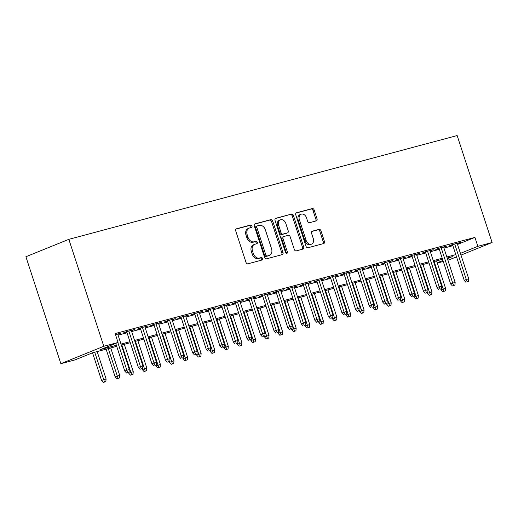 <?xml version="1.0" encoding="UTF-8"?>
<svg xmlns="http://www.w3.org/2000/svg" width="518" height="518" viewBox="0 0 518 518"><rect width="100%" height="100%" fill="white"/><g stroke="black" fill="none" stroke-linecap="round" stroke-linejoin="round"><path stroke-width="0.78" d="M251.975 225.997A1.289 0.965 67.9 0 0 250.641 225.019L236.48 228.807A1.845 1.373 67.9 0 0 236.363 228.846A1.845 1.373 67.9 0 0 235.722 230.911L246.011 262.406A1.845 1.373 67.9 0 0 247.921 263.798L262.076 260.01A1.289 0.965 67.9 0 0 262.16 259.984A1.289 0.965 67.9 0 0 262.613 258.54A1.289 0.965 67.9 0 0 261.279 257.563L259.447 258.055A5.899 4.397 67.9 0 1 253.347 253.593L252.493 250.971A5.899 4.397 67.9 0 1 254.539 244.36A5.899 4.397 67.9 0 1 254.927 244.231L256.76 243.745A1.289 0.965 67.9 0 0 256.844 243.713A1.289 0.965 67.9 0 0 257.291 242.269A1.289 0.965 67.9 0 0 255.957 241.291L254.124 241.783A5.899 4.397 67.9 0 1 248.031 237.322L247.177 234.699A5.899 4.397 67.9 0 1 249.223 228.088A5.899 4.397 67.9 0 1 249.611 227.959L251.444 227.473A1.289 0.965 67.9 0 0 251.528 227.441A1.289 0.965 67.9 0 0 251.975 225.997M250.673 227.674A1.289 0.965 67.9 0 0 250.816 226.47A1.289 0.965 67.9 0 0 249.482 225.492L235.994 229.098M261.312 260.217A1.289 0.965 67.9 0 0 261.448 259.006A1.289 0.965 67.9 0 0 260.114 258.035L258.281 258.521L259.447 258.055M255.996 243.946A1.289 0.965 67.9 0 0 256.132 242.741A1.289 0.965 67.9 0 0 254.798 241.764L252.965 242.256L254.124 241.783M316.278 220.895A1.845 1.373 67.9 0 0 316.394 220.849A1.845 1.373 67.9 0 0 317.035 218.79L314.148 209.952A1.845 1.373 67.9 0 0 312.244 208.56L296.516 212.762A1.845 1.373 67.9 0 0 296.4 212.801A1.845 1.373 67.9 0 0 295.759 214.866L306.054 246.361A1.845 1.373 67.9 0 0 307.957 247.753L323.679 243.551A1.845 1.373 67.9 0 0 323.802 243.512A1.845 1.373 67.9 0 0 324.443 241.446L320.953 230.769A1.845 1.373 67.9 0 0 319.049 229.377L312.322 231.177A1.845 1.373 67.9 0 0 312.199 231.216A1.845 1.373 67.9 0 0 311.558 233.281L313.286 238.578A4.934 3.678 67.9 0 1 311.577 244.101A4.934 3.678 67.9 0 1 306.157 240.481L299.385 219.749A4.934 3.678 67.9 0 1 301.094 214.225A4.934 3.678 67.9 0 1 306.514 217.845L307.64 221.296A1.845 1.373 67.9 0 0 309.544 222.695L316.278 220.895M457.504 244.457L474.928 237.399L477.842 246.315L492.1 242.502L457.148 135.561L68.842 239.335L25.9 256.734L60.852 363.675L75.11 359.868L92.521 352.816L116.712 346.348M474.928 237.399L115.138 333.553L118.052 342.469L103.801 346.277L68.842 239.335M272.701 221.031A1.845 1.373 67.9 0 0 270.797 219.632L255.07 223.841A1.845 1.373 67.9 0 0 254.953 223.88A1.845 1.373 67.9 0 0 254.312 225.945L264.607 257.433A1.845 1.373 67.9 0 0 266.511 258.832L282.232 254.629A1.845 1.373 67.9 0 0 282.355 254.584A1.845 1.373 67.9 0 0 282.996 252.519L272.701 221.031L271.542 221.497A1.845 1.373 67.9 0 0 269.638 220.105L254.584 224.126M275.796 218.298L291.524 214.096A1.845 1.373 67.9 0 1 293.428 215.488L303.716 246.982A1.845 1.373 67.9 0 1 303.075 249.048A1.845 1.373 67.9 0 1 302.959 249.087L296.225 250.887A1.845 1.373 67.9 0 1 294.321 249.495L290.151 236.72A1.845 1.373 67.9 0 0 288.241 235.327L283.78 236.519A1.845 1.373 67.9 0 0 283.657 236.564A1.845 1.373 67.9 0 0 283.016 238.63L287.367 251.923A1.289 0.965 67.9 0 1 286.914 253.367A1.289 0.965 67.9 0 1 285.502 252.421L275.032 220.403A1.845 1.373 67.9 0 1 275.673 218.337A1.845 1.373 67.9 0 1 275.796 218.298L275.563 218.395M117.826 334.401L120.985 333.158L115.488 334.622M131.404 330.769L134.557 329.526L126.411 331.701L123.511 332.88L126.787 332.006M144.982 327.143L148.135 325.9L139.989 328.075L137.089 329.254L140.365 328.373M158.56 323.51L161.713 322.267L153.568 324.449L150.667 325.621L153.937 324.747M172.138 319.884L175.291 318.641L167.146 320.817L164.245 321.995L167.515 321.121M185.716 316.258L188.869 315.015L180.724 317.191L177.816 318.363L181.093 317.489M199.288 312.626L202.447 311.383L194.295 313.565L191.395 314.737L194.671 313.863M212.866 309L216.019 307.757L207.873 309.932L204.973 311.111L208.249 310.237M226.444 305.374L229.597 304.131L221.451 306.306L218.551 307.478L221.827 306.604M240.022 301.741L243.175 300.498L235.03 302.674L232.129 303.852L235.399 302.978M253.6 298.115L256.753 296.872L248.608 299.048L245.707 300.226L248.977 299.346M267.178 294.483L270.331 293.24L262.186 295.422L259.278 296.594L262.555 295.72M280.75 290.857L283.909 289.614L275.757 291.789L272.856 292.968L276.133 292.094M294.328 287.231L297.481 285.988L289.335 288.163L286.435 289.335L289.711 288.461M307.906 283.599L311.059 282.355L302.913 284.537L300.013 285.709L303.289 284.835M321.484 279.973L324.637 278.729L316.492 280.905L313.591 282.083L316.861 281.209M335.062 276.347L338.215 275.103L330.07 277.279L327.169 278.451L330.439 277.577M348.64 272.714L351.793 271.471L343.648 273.646L340.74 274.825L344.017 273.951M362.211 269.088L365.371 267.845L357.219 270.02L354.318 271.199L357.595 270.318M375.79 265.456L378.943 264.212L370.797 266.394L367.897 267.566L371.173 266.692M389.368 261.83L392.521 260.586L384.375 262.762L381.475 263.94L384.751 263.066M402.946 258.204L406.099 256.96L397.954 259.136L395.053 260.308L398.323 259.434M416.524 254.571L419.677 253.328L411.532 255.51L408.631 256.682L411.901 255.808M430.102 250.945L433.255 249.702L425.11 251.877L422.202 253.056L425.479 252.182M443.673 247.313L446.833 246.076L438.681 248.251L435.78 249.423L439.057 248.549M118.078 335.172L127.039 332.776M131.656 331.546L140.618 329.15M145.234 327.913L154.189 325.518M158.812 324.287L167.767 321.892M172.39 320.655L181.345 318.266M185.968 317.029L194.923 314.633M199.54 313.403L208.501 311.007M213.118 309.77L222.08 307.381M226.696 306.144L235.651 303.749M240.274 302.518L249.229 300.123M253.852 298.886L262.807 296.49M267.43 295.26L276.385 292.864M281.002 291.628L289.963 289.238M294.58 288.002L303.542 285.606M308.158 284.376L317.113 281.98M321.736 280.743L330.691 278.354M335.314 277.117L344.269 274.721M348.892 273.485L357.847 271.095M362.464 269.859L371.425 267.463M376.042 266.233L385.003 263.837M389.62 262.6L398.575 260.211M403.198 258.974L412.153 256.578M416.776 255.348L425.731 252.952M430.354 251.716L439.309 249.326M443.926 248.09L452.887 245.694M457.252 243.687L460.405 242.443L452.259 244.619L449.359 245.797L452.635 244.923M456.552 256.909L447.902 260.237M443.279 261.473L437.302 263.073M460.988 255.109L492.1 242.502M460.418 253.373L477.842 246.315M118.052 342.469L100.647 349.52L116.375 345.318M120.992 344.081L129.953 341.692M134.57 340.455L143.531 338.06M148.148 336.829L157.103 334.434M161.726 333.197L170.681 330.801M175.304 329.571L184.259 327.175M188.876 325.939L197.837 323.549M202.454 322.313L211.415 319.917M216.032 318.687L224.993 316.291M229.61 315.054L238.565 312.665M243.188 311.428L252.143 309.032M256.766 307.802L265.721 305.406M270.338 304.17L279.299 301.774M283.916 300.544L292.877 298.148M297.494 296.911L306.455 294.522M311.072 293.285L320.027 290.889M324.65 289.659L333.605 287.263M338.228 286.027L347.183 283.637M351.8 282.401L360.761 280.005M365.378 278.775L374.339 276.379M378.956 275.142L387.917 272.746M392.534 271.516L401.489 269.12M406.112 267.884L415.067 265.494M419.69 264.258L428.645 261.862M433.262 260.632L442.223 258.236M446.84 256.999L455.801 254.61M103.801 346.277L60.852 363.675M447.384 258.657L452.311 256.663L447.176 258.029M442.56 259.265L433.598 261.661M428.982 262.891L420.027 265.287M415.404 266.524L406.449 268.92M401.826 270.15L392.871 272.546M388.254 273.782L379.293 276.172M374.676 277.408L365.714 279.804M361.098 281.034L352.136 283.43M347.52 284.667L338.565 287.056M333.942 288.293L324.987 290.689M320.364 291.919L311.409 294.315M306.792 295.551L297.831 297.947M293.214 299.177L284.252 301.573M279.636 302.81L270.674 305.199M266.058 306.436L257.103 308.832M252.48 310.062L243.525 312.458M238.902 313.694L229.947 316.084M225.33 317.32L216.369 319.716M211.752 320.946L202.791 323.342M198.174 324.579L189.212 326.975M184.596 328.205L175.641 330.601M171.018 331.837L162.063 334.227M157.44 335.463L148.485 337.859M143.868 339.089L134.907 341.485M130.29 342.722L121.329 345.111M437.205 262.781L442.948 260.45M457.524 244.457L460.437 253.367M118.078 334.33L117.962 333.961M131.656 330.704L131.54 330.335M145.234 327.072L145.111 326.709M158.812 323.446L158.689 323.077M172.39 319.82L172.267 319.451M185.968 316.187L185.845 315.818M199.54 312.561L199.424 312.192M213.118 308.935L213.002 308.566M226.696 305.303L226.573 304.934M240.274 301.677L240.151 301.308M253.852 298.044L253.729 297.682M267.43 294.418L267.307 294.049M281.002 290.792L280.885 290.423M294.58 287.16L294.464 286.791M308.158 283.534L308.035 283.165M321.736 279.901L321.613 279.539M335.314 276.275L335.191 275.906M348.892 272.649L348.769 272.28M362.464 269.017L362.347 268.654M376.042 265.391L375.926 265.022M389.62 261.765L389.497 261.396M403.198 258.132L403.075 257.763M416.776 254.506L416.653 254.137M430.354 250.874L430.231 250.511M443.926 247.248L443.809 246.879M457.504 243.622L457.388 243.253M249.223 228.088L248.064 228.561A5.899 4.397 67.9 0 0 246.011 235.172L247.177 234.699M252.965 242.256A5.899 4.397 67.9 0 1 246.872 237.794L246.011 235.172M254.539 244.36L253.38 244.833A5.899 4.397 67.9 0 0 251.334 251.437L252.493 250.971M258.281 258.521A5.899 4.397 67.9 0 1 252.188 254.066L251.334 251.437M281.559 254.804A1.845 1.373 67.9 0 0 281.837 252.991L271.542 221.497M257.336 225.893A1.289 0.965 67.9 0 0 257.252 225.926A1.289 0.965 67.9 0 0 256.805 227.37L265.844 255.011A1.289 0.965 67.9 0 0 267.171 255.989L269.107 255.471A5.899 4.397 67.9 0 0 269.496 255.342A5.899 4.397 67.9 0 0 271.542 248.731L265.365 229.837A5.899 4.397 67.9 0 0 259.272 225.382L257.336 225.893M257.174 225.965L256.177 226.366A1.289 0.965 67.9 0 0 256.093 226.392A1.289 0.965 67.9 0 0 255.646 227.842L256.805 227.37M269.496 255.342L268.33 255.814A5.899 4.397 67.9 0 1 267.948 255.944L266.012 256.455A1.289 0.965 67.9 0 1 264.679 255.484L255.646 227.842M275.311 218.59L291.524 214.096M302.285 249.268A1.845 1.373 67.9 0 0 302.557 247.455L292.262 215.961A1.845 1.373 67.9 0 0 290.358 214.569M282.621 236.991A1.845 1.373 67.9 0 0 282.498 237.03A1.845 1.373 67.9 0 0 281.857 239.096L286.201 252.395L287.367 251.923M286.221 253.315A1.289 0.965 67.9 0 0 286.201 252.395M285.819 223.465A4.934 3.678 67.9 0 0 280.4 219.852A4.934 3.678 67.9 0 0 278.684 225.375L281.073 232.679A1.845 1.373 67.9 0 0 282.977 234.071L287.445 232.88A1.845 1.373 67.9 0 0 287.561 232.841A1.845 1.373 67.9 0 0 288.202 230.775L285.819 223.465M280.4 219.852L279.241 220.318A4.934 3.678 67.9 0 0 277.525 225.842L278.684 225.375M286.519 233.255A1.845 1.373 67.9 0 1 286.402 233.307A1.845 1.373 67.9 0 1 286.286 233.346L281.818 234.544A1.845 1.373 67.9 0 1 279.914 233.145L277.525 225.842M301.094 214.225L299.935 214.692A4.934 3.678 67.9 0 0 298.219 220.221L299.385 219.749M311.577 244.101L310.418 244.567A4.934 3.678 67.9 0 1 304.998 240.948L298.219 220.221M323.005 243.732A1.845 1.373 67.9 0 0 323.284 241.912L319.794 231.242A1.845 1.373 67.9 0 0 317.89 229.85L311.83 231.468M315.604 221.076A1.845 1.373 67.9 0 0 315.876 219.256L312.989 210.425A1.845 1.373 67.9 0 0 311.085 209.026L296.031 213.053M103.335 382.439L105.853 381.604L103.335 382.439L101.573 380.458L106.106 378.956L97.157 351.573M104.5 381.973L94.71 352.227M101.573 380.458L92.534 352.81M106.106 378.956L105.853 381.604M115.747 343.402L124.786 371.05L126.871 370.208L117.839 342.553M127.713 372.565L129.066 372.202L127.713 372.565L126.871 370.208L129.319 369.554L117.709 334.032M124.786 371.05L126.547 373.038M129.066 372.202L129.319 369.554M116.913 378.813L119.431 377.978L116.913 378.813L115.151 376.826L119.684 375.33L110.735 347.947M118.078 378.341L108.288 348.601M115.151 376.826L106.112 349.184M119.684 375.33L119.431 377.978M130.491 375.181L133.009 374.352L130.491 375.181L128.729 373.2L133.262 371.697L124.307 344.315M131.65 374.715L121.866 344.969M128.729 373.2L128.477 372.442M133.262 371.697L133.009 374.352M144.069 371.555L146.588 370.72L144.069 371.555L142.301 369.574L146.834 368.071L137.885 340.689M145.228 371.082L135.444 341.343M142.301 369.574L142.055 368.816M146.834 368.071L146.588 370.72M157.647 367.929L160.166 367.094L157.647 367.929L155.879 365.941L160.412 364.445L151.463 337.063M158.806 367.456L149.022 337.717M155.879 365.941L155.633 365.184M160.412 364.445L160.166 367.094M126.664 331.637L138.364 367.424L140.449 366.576L128.84 331.054M141.284 368.939L142.644 368.576L141.284 368.939L140.449 366.576L142.897 365.922L131.287 330.4M138.364 367.424L140.125 369.405M142.644 368.576L142.897 365.922M140.242 328.011L151.942 363.798L154.027 362.95L142.418 327.428M154.863 365.307L156.222 364.944L154.863 365.307L154.027 362.95L156.475 362.296L144.865 326.774M151.942 363.798L153.704 365.779M156.222 364.944L156.475 362.296M153.82 324.378L165.514 360.165L167.605 359.317L155.996 323.795M168.441 361.681L169.8 361.318L168.441 361.681L167.605 359.317L170.046 358.67L158.437 323.148M165.514 360.165L167.282 362.153M169.8 361.318L170.046 358.67M167.398 320.752L179.092 356.539L181.183 355.691L169.574 320.169M182.019 358.055L183.378 357.692L182.019 358.055L181.183 355.691L183.625 355.037L172.015 319.515M179.092 356.539L180.86 358.521M183.378 357.692L183.625 355.037M171.225 364.296L173.744 363.468L171.225 364.296L169.457 362.315L173.99 360.813L165.041 333.43M172.384 363.83L162.6 334.084M169.457 362.315L169.211 361.558M173.99 360.813L173.744 363.468M180.976 317.126L192.67 352.907L194.762 352.065L183.152 316.543M195.597 354.422L196.95 354.059L195.597 354.422L194.762 352.065L197.203 351.411L185.593 315.889M192.67 352.907L194.438 354.895M196.95 354.059L197.203 351.411M184.796 360.67L187.315 359.835L184.796 360.67L183.035 358.683L187.568 357.187L178.619 329.804M185.962 360.198L176.172 330.458M183.035 358.683L182.789 357.925M187.568 357.187L187.315 359.835M194.548 313.494L206.248 349.281L208.333 348.433L196.723 312.911M209.175 350.796L210.528 350.433L209.175 350.796L208.333 348.433L210.781 347.779L199.171 312.257M206.248 349.281L208.009 351.262M210.528 350.433L210.781 347.779M198.375 357.044L200.893 356.209L198.375 357.044L196.613 355.057L201.146 353.561L192.197 326.178M199.54 356.572L189.75 326.826M196.613 355.057L196.361 354.299M201.146 353.561L200.893 356.209M208.126 309.868L219.826 345.655L221.911 344.807L210.302 309.285M222.746 347.164L224.106 346.801L222.746 347.164L221.911 344.807L224.359 344.153L212.749 308.631M219.826 345.655L221.587 347.636M224.106 346.801L224.359 344.153M211.953 353.412L214.471 352.577L211.953 353.412L210.191 351.431L214.724 349.928L205.769 322.546M213.112 352.946L203.328 323.2M210.191 351.431L209.939 350.673M214.724 349.928L214.471 352.577M221.704 306.235L233.404 342.022L235.489 341.181L223.88 305.659M236.325 343.538L237.684 343.175L236.325 343.538L235.489 341.181L237.937 340.527L226.327 305.005M233.404 342.022L235.166 344.01M237.684 343.175L237.937 340.527M225.531 349.786L228.049 348.951L225.531 349.786L223.763 347.798L228.302 346.302L219.347 318.92M226.69 349.313L216.906 319.574M223.763 347.798L223.517 347.041M228.302 346.302L228.049 348.951M235.282 302.609L246.976 338.396L249.067 337.548L237.458 302.026M249.903 339.912L251.262 339.549L249.903 339.912L249.067 337.548L251.508 336.894L239.899 301.372M246.976 338.396L248.744 340.378M251.262 339.549L251.508 336.894M239.109 346.154L241.628 345.325L239.109 346.154L237.341 344.172L241.874 342.67L232.925 315.287M240.268 345.687L230.484 315.941M237.341 344.172L237.095 343.415M241.874 342.67L241.628 345.325M248.86 298.983L260.554 334.77L262.645 333.922L251.036 298.4M263.481 336.279L264.84 335.917L263.481 336.279L262.645 333.922L265.086 333.268L253.477 297.746M260.554 334.77L262.322 336.752M264.84 335.917L265.086 333.268M252.687 342.527L255.206 341.692L252.687 342.527L250.919 340.546L255.452 339.044L246.503 311.661M253.846 342.055L244.062 312.315M250.919 340.546L250.673 339.782M255.452 339.044L255.206 341.692M262.438 295.351L274.132 331.138L276.224 330.29L264.614 294.768M277.059 332.653L278.412 332.291L277.059 332.653L276.224 330.29L278.665 329.642L267.055 294.12M274.132 331.138L275.9 333.126M278.412 332.291L278.665 329.642M266.258 338.901L268.777 338.066L266.258 338.901L264.497 336.914L269.03 335.418L260.081 308.035M267.424 338.429L257.634 308.689M264.497 336.914L264.251 336.156M269.03 335.418L268.777 338.066M276.01 291.725L287.71 327.512L289.795 326.664L278.185 291.142M290.637 329.027L291.99 328.658L290.637 329.027L289.795 326.664L292.243 326.01L280.633 290.488M287.71 327.512L289.471 329.493M291.99 328.658L292.243 326.01M279.837 335.269L282.355 334.44L279.837 335.269L278.075 333.288L282.608 331.785L273.659 304.403M281.002 334.803L271.212 305.057M278.075 333.288L277.823 332.53M282.608 331.785L282.355 334.44M289.588 288.092L301.288 323.879L303.373 323.038L291.764 287.516M304.208 325.395L305.568 325.032L304.208 325.395L303.373 323.038L305.821 322.384L294.211 286.862M301.288 323.879L303.049 325.867M305.568 325.032L305.821 322.384M293.415 331.643L295.933 330.808L293.415 331.643L291.653 329.655L296.186 328.159L287.231 300.777M294.574 331.17L284.79 301.431M291.653 329.655L291.401 328.898M296.186 328.159L295.933 330.808M303.166 284.466L314.866 320.253L316.951 319.405L305.342 283.883M317.787 321.769L319.146 321.406L317.787 321.769L316.951 319.405L319.399 318.751L307.789 283.229M314.866 320.253L316.627 322.235M319.146 321.406L319.399 318.751M306.993 328.011L309.511 327.182L306.993 328.011L305.225 326.029L309.764 324.533L300.809 297.151M308.152 327.544L298.368 297.798M305.225 326.029L304.979 325.272M309.764 324.533L309.511 327.182M316.744 280.84L328.438 316.627L330.529 315.779L318.92 280.257M331.365 318.136L332.724 317.774L331.365 318.136L330.529 315.779L332.97 315.125L321.361 279.603M328.438 316.627L330.206 318.609M332.724 317.774L332.97 315.125M320.571 324.385L323.09 323.549L320.571 324.385L318.803 322.403L323.336 320.901L314.387 293.518M321.73 323.912L311.946 294.172M318.803 322.403L318.557 321.646M323.336 320.901L323.09 323.549M330.322 277.208L342.016 312.995L344.107 312.153L332.498 276.631M344.943 314.51L346.302 314.148L344.943 314.51L344.107 312.153L346.548 311.499L334.939 275.977M342.016 312.995L343.784 314.983M346.302 314.148L346.548 311.499M334.149 320.759L336.668 319.923L334.149 320.759L332.381 318.771L336.914 317.275L327.965 289.892M335.308 320.286L325.524 290.546M332.381 318.771L332.135 318.013M336.914 317.275L336.668 319.923M343.9 273.582L355.594 309.369L357.685 308.521L346.076 272.999M358.521 310.884L359.874 310.522L358.521 310.884L357.685 308.521L360.127 307.867L348.517 272.345M355.594 309.369L357.362 311.35M359.874 310.522L360.127 307.867M347.72 317.126L350.239 316.297L347.72 317.126L345.959 315.145L350.492 313.643L341.543 286.26M348.886 316.66L339.096 286.914M345.959 315.145L345.713 314.387M350.492 313.643L350.239 316.297M357.472 269.956L369.172 305.737L371.257 304.895L359.647 269.373M372.099 307.252L373.452 306.889L372.099 307.252L371.257 304.895L373.705 304.241L362.095 268.719M369.172 305.737L370.933 307.724M373.452 306.889L373.705 304.241M361.299 313.5L363.817 312.665L361.299 313.5L359.537 311.519L364.07 310.017L355.121 282.634M362.464 313.027L352.674 283.288M359.537 311.519L359.285 310.755M364.07 310.017L363.817 312.665M371.05 266.323L382.75 302.111L384.835 301.262L373.225 265.74M385.67 303.626L387.03 303.263L385.67 303.626L384.835 301.262L387.283 300.615L375.673 265.093M382.75 302.111L384.511 304.092M387.03 303.263L387.283 300.615M374.877 309.874L377.395 309.039L374.877 309.874L373.115 307.886L377.648 306.391L368.693 279.008M376.036 309.401L366.252 279.662M373.115 307.886L372.863 307.129M377.648 306.391L377.395 309.039M384.628 262.697L396.328 298.485L398.413 297.636L386.804 262.114M399.248 299.993L400.608 299.631L399.248 299.993L398.413 297.636L400.861 296.982L389.251 261.46M396.328 298.485L398.089 300.466M400.608 299.631L400.861 296.982M388.455 306.242L390.973 305.413L388.455 306.242L386.687 304.26L391.226 302.758L382.271 275.375M389.614 305.775L379.83 276.029M386.687 304.26L386.441 303.503M391.226 302.758L390.973 305.413M398.206 259.065L409.9 294.852L411.991 294.01L400.382 258.488M412.827 296.367L414.186 296.005L412.827 296.367L411.991 294.01L414.432 293.356L402.823 257.834M409.9 294.852L411.668 296.84M414.186 296.005L414.432 293.356M402.033 302.616L404.552 301.78L402.033 302.616L400.265 300.628L404.798 299.132L395.849 271.749M403.192 302.143L393.408 272.403M400.265 300.628L400.019 299.87M404.798 299.132L404.552 301.78M411.784 255.439L423.478 291.226L425.569 290.378L413.96 254.856M426.405 292.741L427.764 292.379L426.405 292.741L425.569 290.378L428.01 289.724L416.401 254.202M423.478 291.226L425.246 293.207M427.764 292.379L428.01 289.724M415.611 298.983L418.13 298.154L415.611 298.983L413.843 297.002L418.376 295.5L409.427 268.123M416.77 298.517L406.986 268.771M413.843 297.002L413.597 296.244M418.376 295.5L418.13 298.154M425.362 251.813L437.056 287.6L439.147 286.752L427.538 251.23M439.983 289.109L441.336 288.746L439.983 289.109L439.147 286.752L441.589 286.098L429.979 250.576M437.056 287.6L438.824 289.581M441.336 288.746L441.589 286.098M429.182 295.357L431.701 294.522L429.182 295.357L427.421 293.376L431.954 291.874L423.005 264.491M430.348 294.884L420.558 265.145M427.421 293.376L427.175 292.618M431.954 291.874L431.701 294.522M438.934 248.18L450.634 283.968L452.719 283.119L441.109 247.604M453.561 285.483L454.914 285.12L453.561 285.483L452.719 283.119L455.167 282.472L443.557 246.95M450.634 283.968L452.395 285.955M454.914 285.12L455.167 282.472M442.76 291.731L445.279 290.896L442.76 291.731L440.999 289.743L445.532 288.248L436.583 260.865M443.926 291.258L434.136 261.519M440.999 289.743L440.747 288.986M445.532 288.248L445.279 290.896M452.512 244.554L464.212 280.342L466.297 279.493L454.687 243.972M467.132 281.857L468.492 281.494L467.132 281.857L466.297 279.493L468.745 278.839L457.135 243.318M464.212 280.342L465.973 282.323M468.492 281.494L468.745 278.839M249.482 225.492L250.641 225.019M260.114 258.035L261.279 257.563M254.798 241.764L255.957 241.291M246.872 237.794L248.031 237.322M252.188 254.066L253.347 253.593M281.837 252.991L282.996 252.519M269.638 220.105L270.797 219.632M264.679 255.484L265.844 255.011M266.012 256.455L267.171 255.989M267.948 255.944L269.107 255.471M292.262 215.961L293.428 215.488M302.557 247.455L303.716 246.982M281.857 239.096L283.016 238.63M279.914 233.145L281.073 232.679M281.818 234.544L282.977 234.071M286.286 233.346L287.445 232.88M304.998 240.948L306.157 240.481M317.89 229.85L319.049 229.377M319.794 231.242L320.953 230.769M323.284 241.912L324.443 241.446M311.085 209.026L312.244 208.56M312.989 210.425L314.148 209.952M315.876 219.256L317.035 218.79M256.093 226.392L257.252 225.926M282.498 237.03L283.657 236.564M286.402 233.307L287.561 232.841"/></g></svg>
